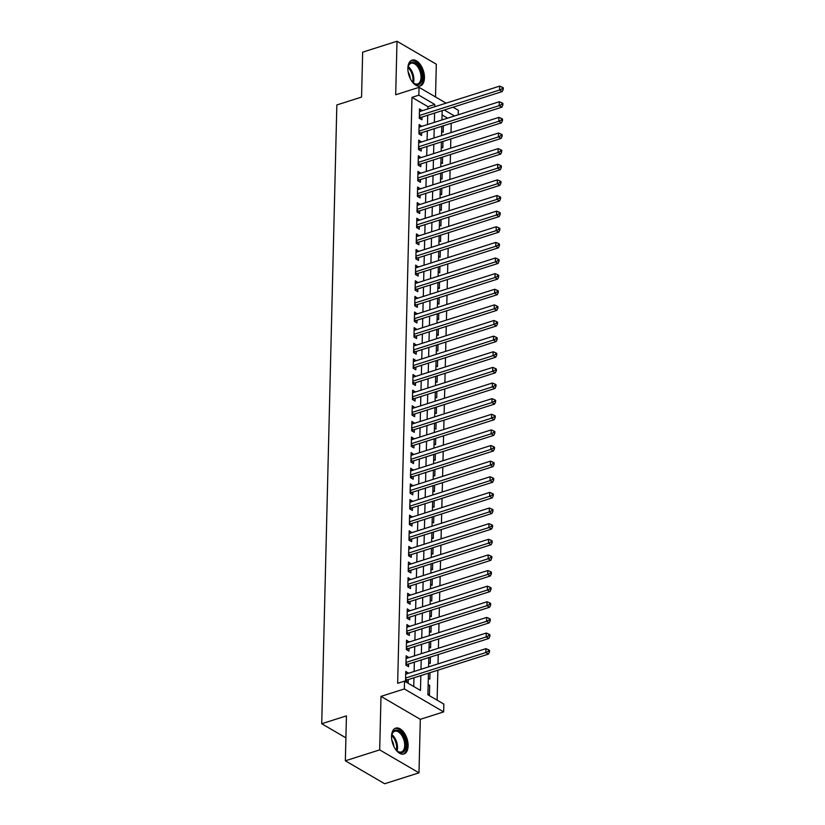 <?xml version="1.0" encoding="UTF-8"?>
<svg xmlns="http://www.w3.org/2000/svg" width="825" height="825" viewBox="0 0 825 825"><rect width="100%" height="100%" fill="white"/><g stroke="black" fill="none" stroke-linecap="round" stroke-linejoin="round"><path stroke-width="1.24" d="M408.127 745.893A13.551 7.559 72.4 0 0 404.137 732.765A13.551 7.559 72.4 0 0 395.732 728.135A13.551 7.559 72.4 0 0 391.545 736.209A13.551 7.559 72.4 0 0 395.536 749.337A13.551 7.559 72.4 0 0 403.941 753.967A13.551 7.559 72.4 0 0 408.127 745.893M424.452 77.88A13.551 7.559 72.4 0 0 420.461 64.752A13.551 7.559 72.4 0 0 412.057 60.132A13.551 7.559 72.4 0 0 407.88 68.197A13.551 7.559 72.4 0 0 411.871 81.324A13.551 7.559 72.4 0 0 420.265 85.955A13.551 7.559 72.4 0 0 424.452 77.88M428.433 673.19L427.907 694.784L443.85 704.086L443.654 711.903L404.343 688.947L404.528 681.141L420.472 690.442L420.832 675.603M420.307 719.317L380.995 696.372L379.686 749.884L345.345 760.794L384.656 783.75L418.997 772.839L420.307 719.317L443.654 711.903M435.517 96.968L436.312 64.206L397 41.25L395.691 94.772L419.048 87.347L446.098 103.146M453.049 107.198L458.36 110.302L458.246 114.788M437.126 700.167L437.858 670.199M438.013 663.877L438.24 654.576M438.395 648.254L438.622 638.942M438.776 632.631L439.003 623.318M439.158 616.997L439.385 607.695M439.539 601.373L439.766 592.072M439.921 585.75L440.148 576.438M440.302 570.127L440.529 560.814M440.684 554.493L440.911 545.191M441.066 538.869L441.293 529.567M441.447 523.246L441.674 513.934M441.829 507.623L442.056 498.31M442.21 491.989L442.448 482.687M442.592 476.365L442.829 467.063M442.984 460.742L443.211 451.43M443.365 445.118L443.592 435.806M443.747 429.485L443.974 420.183M444.128 413.861L444.355 404.559M444.51 398.238L444.737 388.926M444.892 382.614L445.118 373.302M445.273 366.981L445.5 357.679M445.655 351.357L445.882 342.055M446.036 335.734L446.263 326.422M446.418 320.11L446.645 310.798M446.799 304.477L447.026 295.175M447.181 288.853L447.408 279.551M447.562 273.23L447.789 263.917M447.944 257.606L448.171 248.294M448.326 241.972L448.552 232.671M448.707 226.349L448.934 217.047M449.089 210.726L449.316 201.413M449.47 195.102L449.697 185.79M449.852 179.468L450.079 170.167M450.233 163.845L450.46 154.543M450.615 148.222L450.842 138.909M450.997 132.598L451.223 123.286M379.686 749.884L418.997 772.839M345.345 760.794L346.448 715.873L321.719 723.731L336.847 104.94L361.567 97.082L362.66 52.161L397 41.25M408.416 673.283L405.766 671.406L405.539 680.79L408.2 682.337L408.262 679.604M408.798 657.659L406.147 655.782L405.921 665.156L408.581 666.713L408.643 663.981M409.179 642.025L406.529 640.159L406.302 649.533L408.963 651.08L409.025 648.347M409.561 626.402L406.911 624.535L406.684 633.909L409.344 635.456L409.406 632.723M409.942 610.778L407.292 608.902L407.065 618.286L409.726 619.833L409.788 617.1M410.324 595.155L407.674 593.278L407.447 602.652L410.108 604.209L410.169 601.477M410.706 579.521L408.055 577.655L407.828 587.029L410.489 588.576L410.551 585.843M411.087 563.898L408.447 562.031L408.21 571.405L410.871 572.952L410.933 570.219M411.469 548.274L408.829 546.398L408.592 555.782L411.252 557.329L411.314 554.596M411.85 532.651L409.21 530.774L408.973 540.148L411.634 541.705L411.696 538.972M412.232 517.017L409.592 515.151L409.355 524.525L412.015 526.072L412.077 523.339M412.613 501.394L409.973 499.527L409.736 508.901L412.397 510.448L412.459 507.715M412.995 485.77L410.355 483.893L410.118 493.278L412.778 494.825L412.851 492.092M413.387 470.147L410.737 468.27L410.499 477.644L413.16 479.201L413.232 476.468M413.768 454.513L411.118 452.647L410.891 462.021L413.542 463.567L413.614 460.835M414.15 438.89L411.5 437.023L411.273 446.397L413.923 447.944L413.995 445.211M414.532 423.266L411.881 421.389L411.654 430.774L414.305 432.321L414.377 429.588M414.913 407.643L412.263 405.766L412.036 415.14L414.686 416.697L414.758 413.964M415.295 392.009L412.644 390.142L412.418 399.517L415.068 401.063L415.14 398.331M415.676 376.386L413.026 374.519L412.799 383.893L415.449 385.44L415.522 382.707M416.058 360.762L413.407 358.885L413.181 368.27L415.831 369.817L415.903 367.084M416.439 345.139L413.789 343.262L413.562 352.636L416.213 354.193L416.285 351.46M416.821 329.505L414.171 327.638L413.944 337.012L416.594 338.559L416.666 335.827M417.202 313.882L414.552 312.015L414.325 321.389L416.976 322.936L417.048 320.203M417.584 298.258L414.934 296.381L414.707 305.766L417.357 307.312L417.429 304.58M417.966 282.635L415.315 280.758L415.088 290.132L417.739 291.689L417.811 288.956M418.347 267.001L415.697 265.134L415.47 274.508L418.12 276.055L418.192 273.323M418.729 251.377L416.078 249.511L415.852 258.885L418.512 260.432L418.574 257.699M419.11 235.754L416.46 233.877L416.233 243.262L418.894 244.808L418.956 242.076M419.492 220.131L416.842 218.254L416.615 227.628L419.275 229.185L419.337 226.452M419.873 204.497L417.223 202.63L416.996 212.004L419.657 213.551L419.719 210.818M420.255 188.873L417.605 187.007L417.378 196.381L420.038 197.928L420.1 195.195M420.637 173.25L417.986 171.373L417.759 180.757L420.42 182.304L420.482 179.572M421.018 157.627L418.368 155.75L418.141 165.124L420.802 166.681L420.863 163.948M421.4 141.993L418.749 140.126L418.522 149.5L421.183 151.047L421.245 148.314M421.781 126.369L419.131 124.503L418.904 133.877L421.565 135.424L421.627 132.691M441.674 131.319L443.19 132.206L443.355 125.792M441.293 146.943L442.808 147.83L442.973 141.415M440.911 162.577L442.427 163.453L442.592 157.039M440.529 178.2L442.045 179.087L442.21 172.672M440.148 193.823L441.664 194.71L441.829 188.296M439.766 209.447L441.282 210.334L441.447 203.919M439.385 225.081L440.901 225.957L441.055 219.543M439.003 240.704L440.519 241.591L440.674 235.177M438.622 256.327L440.137 257.214L440.292 250.8M438.24 271.951L439.756 272.838L439.911 266.423M437.858 287.585L439.374 288.461L439.529 282.047M437.477 303.208L438.993 304.095L439.147 297.681M437.095 318.832L438.611 319.718L438.766 313.304M436.714 334.455L438.23 335.342L438.384 328.927M436.332 350.089L437.848 350.965L438.003 344.551M435.951 365.712L437.467 366.599L437.621 360.185M435.569 381.336L437.085 382.222L437.24 375.808M435.188 396.959L436.703 397.846L436.858 391.432M434.806 412.593L436.322 413.469L436.477 407.055M434.424 428.216L435.94 429.103L436.095 422.689M434.043 443.84L435.559 444.727L435.713 438.312M433.661 459.463L435.177 460.35L435.332 453.936M433.28 475.097L434.796 475.973L434.95 469.559M432.898 490.72L434.414 491.607L434.569 485.183M432.517 506.344L434.032 507.231L434.187 500.816M432.135 521.967L433.651 522.854L433.806 516.44M431.753 537.601L433.269 538.477L433.424 532.063M431.372 553.224L432.888 554.111L433.043 547.687M430.99 568.848L432.506 569.735L432.661 563.32M430.609 584.471L432.125 585.358L432.279 578.944M430.217 600.105L431.743 600.982L431.898 594.567M429.835 615.728L431.351 616.615L431.516 610.191M429.454 631.352L430.97 632.239L431.135 625.824M429.072 646.975L430.588 647.862L430.753 641.448M428.691 662.609L430.207 663.486L430.372 657.071M428.309 678.232L429.825 679.119L429.99 672.695M447.635 118.161L442.076 114.912M428.154 684.482L429.681 685.369L429.443 694.743L427.927 693.856M427.866 108.931L427.927 106.652L411.984 97.35L397.66 683.317L404.528 681.141M413.748 686.524L413.964 677.789M414.119 671.467L414.346 662.166M414.501 655.844L414.728 646.542M414.882 640.221L415.109 630.908M415.264 624.587L415.491 615.285M415.645 608.963L415.872 599.662M416.027 593.34L416.254 584.038M416.408 577.717L416.635 568.404M416.79 562.083L417.017 552.781M417.172 546.459L417.398 537.158M417.553 530.836L417.78 521.534M417.935 515.212L418.162 505.9M418.316 499.579L418.543 490.277M418.698 483.955L418.925 474.653M419.079 468.332L419.317 459.03M419.461 452.708L419.698 443.396M419.853 437.075L420.08 427.773M420.234 421.451L420.461 412.149M420.616 405.828L420.843 396.526M420.998 390.204L421.224 380.892M421.379 374.581L421.606 365.269M421.761 358.947L421.988 349.645M422.142 343.324L422.369 334.022M422.524 327.7L422.751 318.388M422.905 312.077L423.132 302.765M423.287 296.443L423.514 287.141M423.668 280.82L423.895 271.518M424.05 265.196L424.277 255.884M424.432 249.573L424.658 240.261M424.813 233.939L425.04 224.637M425.195 218.316L425.422 209.014M425.576 202.692L425.803 193.38M425.958 187.069L426.185 177.757M426.339 171.435L426.566 162.133M426.721 155.812L426.948 146.51M427.103 140.188L427.329 130.876M427.484 124.565L427.711 115.253M422.163 110.746L419.512 108.869L419.286 118.253L421.946 119.8L422.008 117.067M321.719 723.731L345.902 737.849M380.995 696.372L404.343 688.947M411.984 97.35L418.853 95.164L419.048 87.347M442.179 110.653L441.952 119.965M441.798 126.287L441.571 135.589M441.416 141.91L441.189 151.212M441.035 157.534L440.808 166.836M440.653 173.157L440.426 182.469M440.272 188.791L440.045 198.093M439.89 204.414L439.663 213.716M439.508 220.038L439.282 229.34M439.127 235.661L438.9 244.973M438.745 251.295L438.518 260.597M438.364 266.918L438.137 276.22M437.982 282.542L437.755 291.844M437.601 298.165L437.374 307.478M437.219 313.799L436.992 323.101M436.838 329.423L436.611 338.724M436.456 345.046L436.229 354.348M436.074 360.669L435.847 369.982M435.693 376.303L435.466 385.605M435.311 391.927L435.084 401.228M434.93 407.55L434.703 416.852M434.548 423.173L434.321 432.486M434.167 438.807L433.94 448.109M433.785 454.431L433.558 463.733M433.403 470.054L433.177 479.356M433.022 485.677L432.795 494.99M432.64 501.301L432.413 510.613M432.259 516.935L432.032 526.237M431.877 532.558L431.64 541.86M431.496 548.182L431.258 557.494M431.104 563.805L430.877 573.117M430.722 579.439L430.495 588.741M430.341 595.062L430.114 604.364M429.959 610.686L429.732 619.998M429.577 626.309L429.351 635.621M429.196 641.943L428.969 651.245M428.814 657.566L428.588 666.868M454.503 115.974L444.262 109.993M434.734 106.755L434.796 104.466L418.853 95.164M420.987 669.292L421.214 659.979M421.369 653.658L421.596 644.356M421.75 638.034L421.977 628.732M422.132 622.411L422.359 613.099M422.513 606.788L422.74 597.475M422.895 591.154L423.122 581.852M423.277 575.53L423.503 566.228M423.658 559.907L423.885 550.595M424.04 544.283L424.267 534.971M424.421 528.65L424.648 519.348M424.803 513.026L425.03 503.724M425.184 497.403L425.411 488.091M425.566 481.779L425.793 472.467M425.948 466.146L426.174 456.844M426.329 450.522L426.556 441.22M426.711 434.899L426.948 425.597M427.092 419.275L427.329 409.963M427.484 403.642L427.711 394.34M427.866 388.018L428.093 378.716M428.247 372.395L428.474 363.093M428.629 356.771L428.856 347.459M429.01 341.137L429.237 331.836M429.392 325.514L429.619 316.212M429.773 309.891L430 300.589M430.155 294.267L430.382 284.955M430.537 278.633L430.763 269.332M430.918 263.01L431.145 253.708M431.3 247.387L431.527 238.085M431.681 231.763L431.908 222.451M432.063 216.129L432.29 206.828M432.444 200.506L432.671 191.204M432.826 184.882L433.053 175.581M433.207 169.259L433.434 159.947M433.589 153.625L433.816 144.323M433.971 138.002L434.198 128.7M434.352 122.378L434.579 113.077M427.927 106.652L434.796 104.466M419.461 111.293L422.173 110.426M428.123 685.864L429.681 685.369M419.079 126.916L421.792 126.05M418.698 142.539L421.41 141.673M418.316 158.163L421.028 157.307M417.935 173.797L420.647 172.93M417.553 189.42L420.265 188.554M417.172 205.043L419.884 204.177M416.78 220.667L419.502 219.811M416.398 236.29L419.121 235.434M416.017 251.924L418.739 251.058M415.635 267.548L418.358 266.681M415.253 283.171L417.976 282.315M414.872 298.794L417.594 297.938M414.49 314.428L417.213 313.562M414.109 330.052L416.831 329.185M413.727 345.675L416.45 344.819M413.346 361.298L416.068 360.442M412.964 376.932L415.676 376.066M412.582 392.556L415.295 391.689M412.201 408.179L414.913 407.323M411.819 423.802L414.532 422.947M411.438 439.436L414.15 438.57M411.056 455.06L413.768 454.193M410.675 470.683L413.387 469.827M410.293 486.307L413.005 485.451M409.912 501.94L412.624 501.074M409.53 517.564L412.242 516.697M409.148 533.187L411.861 532.331M408.767 548.811L411.479 547.955M408.385 564.444L411.097 563.578M408.004 580.068L410.716 579.202M407.622 595.691L410.334 594.835M407.241 611.315L409.953 610.459M406.859 626.948L409.571 626.082M406.478 642.572L409.19 641.706M406.096 658.195L408.808 657.339M405.714 673.819L408.427 672.963M419.327 116.49L420.915 117.418L502.219 91.575L499.568 90.028L419.358 115.51M502.177 88.76L503.24 89.378L503.281 87.811L502.219 87.192L502.177 88.76L499.568 90.028L499.661 86.12L419.451 111.612M420.915 117.418A1.732 1.227 -59.7 0 0 420.399 117.686L419.502 118.377M502.219 91.575L503.24 89.378M502.219 87.192L499.661 86.12M407.89 69.465A11.725 6.548 -107.6 0 1 407.89 69.197A11.725 6.548 -107.6 0 1 408.241 66.454A11.725 6.548 -107.6 0 1 416.316 63.525A11.725 6.548 -107.6 0 1 422.235 77.571A11.725 6.548 -107.6 0 1 413.49 82.985A11.725 6.548 -107.6 0 1 411.469 80.737M413.201 82.727A10.859 6.064 72.4 0 0 417.667 83.954A10.859 6.064 72.4 0 0 421.018 77.488A10.859 6.064 72.4 0 0 417.821 66.969A10.859 6.064 72.4 0 0 411.087 63.257A10.859 6.064 72.4 0 0 408.158 66.835M408.169 72.064A8.549 4.775 -107.6 0 1 410.2 78.457M419.389 86.13A13.458 7.518 72.4 0 0 423.297 78.2A13.458 7.518 72.4 0 0 411.242 60.493M391.566 737.478A11.725 6.548 -107.6 0 1 391.916 734.467A11.725 6.548 -107.6 0 1 395.371 730.177A11.725 6.548 -107.6 0 1 405.075 739.757A11.725 6.548 -107.6 0 1 402.105 752.627A11.725 6.548 -107.6 0 1 397.165 750.998A11.725 6.548 -107.6 0 1 395.144 748.749M396.877 750.74A10.859 6.064 72.4 0 0 401.167 752.018A10.859 6.064 72.4 0 0 401.342 751.967A10.859 6.064 72.4 0 0 403.879 739.932A10.859 6.064 72.4 0 0 394.938 731.218A10.859 6.064 72.4 0 0 394.762 731.27A10.859 6.064 72.4 0 0 391.834 734.848M391.834 740.066A8.549 4.775 -107.6 0 1 393.865 746.47M403.064 754.143A13.458 7.518 72.4 0 0 405.9 739.128A13.458 7.518 72.4 0 0 394.907 728.496M418.945 132.113L420.533 133.042L501.837 107.209L499.187 105.652L418.976 131.144M501.796 104.383L502.858 105.002L502.899 103.434L501.837 102.816L501.796 104.383L499.187 105.652L499.28 101.743L419.069 127.236M420.533 133.042A1.732 1.227 -59.7 0 0 420.018 133.32L419.121 134.001M501.837 107.209L502.858 105.002M501.837 102.816L499.28 101.743M418.564 147.747L420.152 148.665L501.456 122.832L498.805 121.285L418.595 146.767M501.414 120.007L502.477 120.625L502.518 119.068L501.456 118.439L501.414 120.007L498.805 121.285L498.898 117.377L418.688 142.859M420.152 148.665A1.732 1.227 -59.7 0 0 419.636 148.943L418.739 149.624M501.456 122.832L502.477 120.625M501.456 118.439L498.898 117.377M418.182 163.371L419.77 164.288L501.074 138.456L498.424 136.909L418.213 162.391M501.033 135.63L502.095 136.249L502.136 134.692L501.074 134.073L501.033 135.63L498.424 136.909L498.517 133L418.306 158.483M419.77 164.288A1.732 1.227 -59.7 0 0 419.255 164.567L418.358 165.258M501.074 138.456L502.095 136.249M501.074 134.073L498.517 133M417.801 178.994L419.389 179.922L500.692 154.079L498.042 152.532L417.832 178.014M500.651 151.264L501.713 151.882L501.755 150.315L500.692 149.696L500.651 151.264L498.042 152.532L498.135 148.624L417.924 174.116M419.389 179.922A1.732 1.227 -59.7 0 0 418.873 180.19L417.976 180.881M500.692 154.079L501.713 151.882M500.692 149.696L498.135 148.624M417.419 194.618L419.007 195.546L500.311 169.713L497.661 168.156L417.45 193.648M500.27 166.887L501.332 167.506L501.373 165.938L500.311 165.32L500.27 166.887L497.661 168.156L497.753 164.247L417.543 189.74M419.007 195.546A1.732 1.227 -59.7 0 0 418.492 195.824L417.594 196.505M500.311 169.713L501.332 167.506M500.311 165.32L497.753 164.247M417.037 210.251L418.626 211.169L499.929 185.336L497.279 183.789L417.068 209.272M499.888 182.511L500.95 183.129L500.992 181.572L499.929 180.943L499.888 182.511L497.279 183.789L497.372 179.881L417.161 205.363M418.626 211.169A1.732 1.227 -59.7 0 0 418.11 211.447L417.213 212.128M499.929 185.336L500.95 183.129M499.929 180.943L497.372 179.881M416.656 225.875L418.244 226.792L499.548 200.96L496.897 199.413L416.677 224.895M499.507 198.134L500.569 198.753L500.61 197.196L499.548 196.577L499.507 198.134L496.897 199.413L496.99 195.504L416.78 220.987M418.244 226.792A1.732 1.227 -59.7 0 0 417.728 227.071L416.831 227.762M499.548 200.96L500.569 198.753M499.548 196.577L496.99 195.504M416.274 241.498L417.852 242.426L499.166 216.583L496.516 215.036L416.295 240.518M499.125 213.757L500.187 214.387L500.228 212.819L499.166 212.2L499.125 213.757L496.516 215.036L496.609 211.128L416.398 236.62M417.852 242.426A1.732 1.227 -59.7 0 0 417.337 242.694L416.45 243.385M499.166 216.583L500.187 214.387M499.166 212.2L496.609 211.128M415.893 257.122L417.471 258.05L498.785 232.217L496.134 230.66L415.913 256.152M498.743 229.391L499.806 230.01L499.847 228.443L498.785 227.824L498.743 229.391L496.134 230.66L496.227 226.751L416.017 252.244M417.471 258.05A1.732 1.227 -59.7 0 0 416.955 258.328L416.068 259.009M498.785 232.217L499.806 230.01M498.785 227.824L496.227 226.751M415.511 272.755L417.089 273.673L498.403 247.84L495.753 246.293L415.532 271.776M498.362 245.015L499.424 245.633L499.465 244.076L498.393 243.447L498.362 245.015L495.753 246.293L495.846 242.385L415.635 267.867M417.089 273.673A1.732 1.227 -59.7 0 0 416.573 273.952L415.687 274.632M498.403 247.84L499.424 245.633M498.393 243.447L495.846 242.385M415.13 288.379L416.707 289.297L498.022 263.464L495.371 261.917L415.15 287.399M497.98 260.638L499.043 261.257L499.073 259.7L498.011 259.081L497.98 260.638L495.371 261.917L495.464 258.008L415.253 283.491M416.707 289.297A1.732 1.227 -59.7 0 0 416.192 289.575L415.305 290.266M498.022 263.464L499.043 261.257M498.011 259.081L495.464 258.008M414.748 304.002L416.326 304.93L497.64 279.087L494.99 277.54L414.769 303.022M497.599 276.262L498.661 276.891L498.692 275.323L497.63 274.704L497.599 276.262L494.99 277.54L495.082 273.632L414.872 299.124M416.326 304.93A1.732 1.227 -59.7 0 0 415.81 305.198L414.923 305.889M497.64 279.087L498.661 276.891M497.63 274.704L495.082 273.632M414.367 319.626L415.944 320.554L497.258 294.721L494.598 293.164L414.387 318.656M497.217 291.895L498.279 292.514L498.31 290.947L497.248 290.328L497.217 291.895L494.598 293.164L494.701 289.255L414.49 314.748M415.944 320.554A1.732 1.227 -59.7 0 0 415.429 320.832L414.542 321.513M497.258 294.721L498.279 292.514M497.248 290.328L494.701 289.255M413.985 335.259L415.563 336.177L496.877 310.344L494.216 308.798L414.006 334.28M496.836 307.519L497.898 308.137L497.929 306.58L496.867 305.951L496.836 307.519L494.216 308.798L494.319 304.889L414.109 330.371M415.563 336.177A1.732 1.227 -59.7 0 0 415.047 336.456L414.16 337.136M496.877 310.344L497.898 308.137M496.867 305.951L494.319 304.889M413.603 350.883L415.181 351.801L496.495 325.968L493.835 324.421L413.624 349.903M496.454 323.142L497.516 323.761L497.547 322.204L496.485 321.585L496.454 323.142L493.835 324.421L493.938 320.512L413.717 345.995M415.181 351.801A1.732 1.227 -59.7 0 0 414.666 352.079L413.779 352.77M496.495 325.968L497.516 323.761M496.485 321.585L493.938 320.512M413.222 366.506L414.8 367.434L496.114 341.591L493.453 340.044L413.243 365.527M496.073 338.766L497.135 339.395L497.166 337.827L496.103 337.208L496.073 338.766L493.453 340.044L493.556 336.136L413.335 361.628M414.8 367.434A1.732 1.227 -59.7 0 0 414.284 367.702L413.397 368.393M496.114 341.591L497.135 339.395M496.103 337.208L493.556 336.136M412.84 382.13L414.418 383.058L495.732 357.225L493.072 355.668L412.861 381.16M495.691 354.399L496.753 355.018L496.784 353.451L495.722 352.832L495.691 354.399L493.072 355.668L493.175 351.759L412.954 377.252M414.418 383.058A1.732 1.227 -59.7 0 0 413.903 383.336L413.016 384.017M495.732 357.225L496.753 355.018M495.722 352.832L493.175 351.759M412.459 397.763L414.037 398.681L495.351 372.848L492.69 371.302L412.479 396.784M495.309 370.023L496.372 370.642L496.403 369.084L495.34 368.455L495.309 370.023L492.69 371.302L492.793 367.393L412.572 392.875M414.037 398.681A1.732 1.227 -59.7 0 0 413.521 398.96L412.634 399.64M495.351 372.848L496.372 370.642M495.34 368.455L492.793 367.393M412.077 413.387L413.655 414.305L494.969 388.472L492.308 386.925L412.098 412.407M494.918 385.646L495.99 386.265L496.021 384.708L494.959 384.089L494.918 385.646L492.308 386.925L492.412 383.017L412.191 408.499M413.655 414.305A1.732 1.227 -59.7 0 0 413.139 414.583L412.252 415.274M494.969 388.472L495.99 386.265M494.959 384.089L492.412 383.017M411.696 429.01L413.273 429.938L494.588 404.095L491.927 402.548L411.716 428.031M494.536 401.27L495.598 401.899L495.639 400.331L494.577 399.713L494.536 401.27L491.927 402.548L492.03 398.64L411.809 424.132M413.273 429.938A1.732 1.227 -59.7 0 0 412.758 430.207L411.871 430.897M494.588 404.095L495.598 401.899M494.577 399.713L492.03 398.64M411.314 444.634L412.892 445.562L494.206 419.729L491.545 418.172L411.335 443.664M494.154 416.903L495.217 417.522L495.258 415.955L494.196 415.336L494.154 416.903L491.545 418.172L491.638 414.263L411.427 439.756M412.892 445.562A1.732 1.227 -59.7 0 0 412.376 445.84L411.479 446.521M494.206 419.729L495.217 417.522M494.196 415.336L491.638 414.263M410.933 460.267L412.51 461.185L493.824 435.353L491.164 433.806L410.953 459.288M493.773 432.527L494.835 433.146L494.876 431.588L493.814 430.959L493.773 432.527L491.164 433.806L491.257 429.897L411.046 455.379M412.51 461.185A1.732 1.227 -59.7 0 0 411.995 461.464L411.097 462.144M493.824 435.353L494.835 433.146M493.814 430.959L491.257 429.897M410.551 475.891L412.129 476.809L493.443 450.976L490.782 449.429L410.572 474.911M493.391 448.15L494.453 448.769L494.495 447.212L493.433 446.593L493.391 448.15L490.782 449.429L490.875 445.521L410.664 471.003M412.129 476.809A1.732 1.227 -59.7 0 0 411.613 477.087L410.716 477.778M493.443 450.976L494.453 448.769M493.433 446.593L490.875 445.521M410.169 491.514L411.747 492.442L493.061 466.599L490.401 465.052L410.19 490.535M493.01 463.774L494.072 464.403L494.113 462.835L493.051 462.217L493.01 463.774L490.401 465.052L490.493 461.144L410.283 486.637M411.747 492.442A1.732 1.227 -59.7 0 0 411.232 492.711L410.334 493.402M493.061 466.599L494.072 464.403M493.051 462.217L490.493 461.144M409.788 507.138L411.366 508.066L492.68 482.233L490.019 480.676L409.808 506.168M492.628 479.407L493.69 480.026L493.732 478.459L492.669 477.84L492.628 479.407L490.019 480.676L490.112 476.767L409.901 502.26M411.366 508.066A1.732 1.227 -59.7 0 0 410.85 508.344L409.953 509.025M492.68 482.233L493.69 480.026M492.669 477.84L490.112 476.767M409.406 522.772L410.984 523.689L492.298 497.857L489.637 496.299L409.427 521.792M492.247 495.031L493.309 495.65L493.35 494.093L492.288 493.463L492.247 495.031L489.637 496.299L489.73 492.401L409.52 517.883M410.984 523.689A1.732 1.227 -59.7 0 0 410.468 523.968L409.571 524.648M492.298 497.857L493.309 495.65M492.288 493.463L489.73 492.401M409.025 538.395L410.603 539.313L491.917 513.48L489.256 511.933L409.045 537.415M491.865 510.654L492.927 511.273L492.968 509.716L491.906 509.097L491.865 510.654L489.256 511.933L489.349 508.025L409.138 533.507M410.603 539.313A1.732 1.227 -59.7 0 0 410.087 539.591L409.19 540.282M491.917 513.48L492.927 511.273M491.906 509.097L489.349 508.025M408.633 554.018L410.221 554.947L491.535 529.103L488.874 527.557L408.664 553.039M491.483 526.278L492.546 526.907L492.587 525.339L491.525 524.721L491.483 526.278L488.874 527.557L488.967 523.648L408.757 549.141M410.221 554.947A1.732 1.227 -59.7 0 0 409.705 555.215L408.808 555.906M491.535 529.103L492.546 526.907M491.525 524.721L488.967 523.648M408.251 569.642L409.839 570.57L491.153 544.737L488.493 543.18L408.282 568.673M491.102 541.912L492.164 542.53L492.205 540.963L491.143 540.344L491.102 541.912L488.493 543.18L488.586 539.272L408.375 564.764M409.839 570.57A1.732 1.227 -59.7 0 0 409.324 570.848L408.427 571.529M491.153 544.737L492.164 542.53M491.143 540.344L488.586 539.272M407.87 585.276L409.458 586.193L490.772 560.361L488.111 558.803L407.901 584.296M490.72 557.535L491.782 558.154L491.824 556.597L490.762 555.967L490.72 557.535L488.111 558.803L488.204 554.905L407.993 580.387M409.458 586.193A1.732 1.227 -59.7 0 0 408.942 586.472L408.045 587.153M490.772 560.361L491.782 558.154M490.762 555.967L488.204 554.905M407.488 600.899L409.076 601.817L490.38 575.984L487.73 574.437L407.519 599.919M490.339 573.158L491.401 573.777L491.442 572.22L490.38 571.601L490.339 573.158L487.73 574.437L487.823 570.529L407.612 596.011M409.076 601.817A1.732 1.227 -59.7 0 0 408.561 602.095L407.663 602.786M490.38 575.984L491.401 573.777M490.38 571.601L487.823 570.529M407.107 616.523L408.695 617.451L489.998 591.607L487.348 590.061L407.137 615.543M489.957 588.782L491.019 589.411L491.061 587.843L489.998 587.225L489.957 588.782L487.348 590.061L487.441 586.152L407.23 611.645M408.695 617.451A1.732 1.227 -59.7 0 0 408.179 617.719L407.282 618.41M489.998 591.607L491.019 589.411M489.998 587.225L487.441 586.152M406.725 632.146L408.313 633.074L489.617 607.241L486.967 605.684L406.756 631.177M489.576 604.416L490.638 605.034L490.679 603.467L489.617 602.848L489.576 604.416L486.967 605.684L487.059 601.776L406.849 627.268M408.313 633.074A1.732 1.227 -59.7 0 0 407.798 633.352L406.9 634.033M489.617 607.241L490.638 605.034M489.617 602.848L487.059 601.776M406.343 647.78L407.932 648.697L489.235 622.865L486.585 621.308L406.374 646.8M489.194 620.039L490.256 620.658L490.298 619.101L489.235 618.472L489.194 620.039L486.585 621.308L486.678 617.409L406.467 642.892M407.932 648.697A1.732 1.227 -59.7 0 0 407.416 648.976L406.519 649.657M489.235 622.865L490.256 620.658M489.235 618.472L486.678 617.409M405.962 663.403L407.55 664.321L488.854 638.488L486.203 636.941L405.993 662.423M488.812 635.663L489.875 636.281L489.916 634.724L488.854 634.105L488.812 635.663L486.203 636.941L486.296 633.033L406.086 658.515M407.55 664.321A1.732 1.227 -59.7 0 0 407.034 664.599L406.137 665.29M488.854 638.488L489.875 636.281M488.854 634.105L486.296 633.033M405.58 679.027L407.168 679.955L488.472 654.112L485.822 652.565L405.611 678.047M488.431 651.286L489.493 651.915L489.534 650.347L488.472 649.729L488.431 651.286L485.822 652.565L485.915 648.656L405.704 674.149M407.168 679.955A1.732 1.227 -59.7 0 0 406.653 680.223L405.756 680.914M488.472 654.112L489.493 651.915M488.472 649.729L485.915 648.656M419.317 117.057L420.399 117.686M408.22 66.619A10.859 6.064 -107.6 0 1 413.861 79.757A10.859 6.064 -107.6 0 1 413.377 82.861M412.675 82.201A10.498 5.857 72.4 0 0 412.964 79.85A10.498 5.857 72.4 0 0 408.024 67.567M391.896 734.632A10.859 6.064 -107.6 0 1 397.052 750.874M396.351 750.214A10.498 5.857 72.4 0 0 391.7 735.58M418.935 132.691L420.018 133.32M418.553 148.314L419.636 148.943M418.172 163.938L419.255 164.567M417.79 179.561L418.873 180.19M417.409 195.195L418.492 195.824M417.027 210.818L418.11 211.447M416.646 226.442L417.728 227.071M416.264 242.065L417.337 242.694M415.882 257.699L416.955 258.328M415.501 273.323L416.573 273.952M415.119 288.946L416.192 289.575M414.738 304.569L415.81 305.198M414.356 320.203L415.429 320.832M413.975 335.827L415.047 336.456M413.593 351.45L414.666 352.079M413.212 367.073L414.284 367.702M412.82 382.707L413.903 383.336M412.438 398.331L413.521 398.96M412.057 413.954L413.139 414.583M411.675 429.577L412.758 430.207M411.293 445.211L412.376 445.84M410.912 460.835L411.995 461.464M410.53 476.458L411.613 477.087M410.149 492.082L411.232 492.711M409.767 507.715L410.85 508.344M409.386 523.339L410.468 523.968M409.004 538.962L410.087 539.591M408.623 554.586L409.705 555.215M408.241 570.209L409.324 570.848M407.859 585.843L408.942 586.472M407.478 601.466L408.561 602.095M407.096 617.09L408.179 617.719M406.715 632.713L407.798 633.352M406.333 648.347L407.416 648.976M405.952 663.97L407.034 664.599M405.57 679.594L406.653 680.223"/></g></svg>
